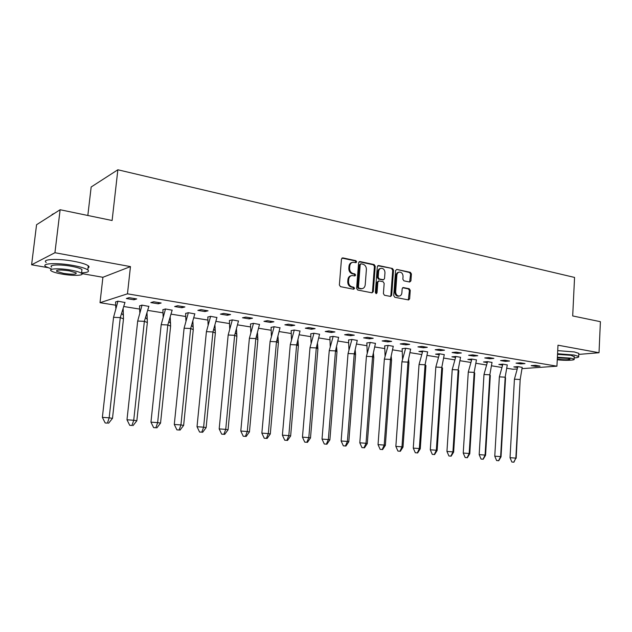 <?xml version="1.0" encoding="UTF-8"?>
<svg xmlns="http://www.w3.org/2000/svg" width="632" height="632" viewBox="0 0 632 632"><rect width="100%" height="100%" fill="white"/><g stroke="black" fill="none" stroke-linecap="round" stroke-linejoin="round"><path stroke-width="0.95" d="M356.677 261.853L355.903 260.676L342.828 257.888L341.47 259.057L339.368 284.977L340.498 286.667L353.644 289.235L354.584 288.405L353.802 287.228L352.119 286.896C349.749 286.154 348.556 284.361 348.54 281.524L348.714 279.376C349.03 277.093 350.16 275.813 352.111 275.52L354.892 275.947L355.634 275.102L354.852 273.933L353.17 273.585C350.807 272.819 349.622 271.025 349.599 268.197L349.773 266.056C350.081 263.813 351.195 262.541 353.098 262.248L355.95 262.683L356.677 261.853M355.634 262.651L355.879 262.059L355.105 260.89L341.959 258.085M353.501 289.211L353.786 288.571L353.004 287.402L351.321 287.07L352.119 286.896M354.576 275.908L354.829 275.291L354.054 274.122L352.372 273.775L353.17 273.585M31.6 264.784L36.561 224.731L60.127 209.737L54.929 252.721L31.6 264.784L47.487 267.565M578.762 354.402L599.018 352.735L557.993 345.198L556.934 366.189L522.095 368.63M60.127 209.737L112.109 220.513L117.86 169.779L574.559 277.432L572.695 315.945L600.4 321.688L599.018 352.735M409.686 282.03L410.918 280.892L411.416 273.94L410.373 272.321L396.825 269.43L395.569 270.567L393.728 295.65L394.795 297.277L408.635 299.955L409.647 298.778L410.247 290.341L409.204 288.729L403.177 287.536L402.173 288.713L401.865 292.908C401.62 294.804 400.704 295.855 399.132 296.068C396.928 295.823 395.774 294.354 395.672 291.676L396.88 275.181C397.117 273.34 398.002 272.305 399.535 272.076C401.762 272.305 402.94 273.775 403.05 276.476L402.853 279.21L403.903 280.837L409.686 282.03M81.86 273.593L102.905 277.282L130.461 266.609L54.929 252.721M130.461 266.609L127.466 293.825L556.934 366.189M375.234 266.238L374.144 264.579L359.948 261.545L358.62 262.707L356.606 288.366L357.72 290.033L371.995 292.821L373.299 291.636L375.234 266.238L374.421 266.435L373.338 264.776L359.102 261.743M378.608 265.535L392.472 268.497L393.531 270.133L391.69 295.255L390.655 296.44L384.477 295.262L383.403 293.627L384.169 283.365L383.095 281.722L379.129 280.916L377.833 282.077L377.028 292.806L376.293 293.643L375.353 292.474L377.312 266.68L378.608 265.535L377.794 265.732L392.472 268.497M117.86 169.779L91.166 186.993L87.832 215.48M115.656 305.209L100.014 302.688L127.466 293.825M517.166 368.977L513.081 369.262L506.911 368.266M501.863 367.453L491.641 365.81M486.514 364.98L476.038 363.289M470.824 362.452L460.096 360.722M454.795 359.869L443.806 358.099M438.418 357.23L427.153 355.413M421.67 354.528L410.128 352.672M402.11 351.376L392.709 349.859M384.667 348.564L374.887 346.992M366.821 345.688L356.653 344.053M348.564 342.749L337.994 341.043M329.88 339.74L318.883 337.962M310.747 336.651L299.315 334.81M291.155 333.498L279.265 331.579M271.089 330.26L258.717 328.269M250.525 326.949L237.656 324.872M229.448 323.552L216.065 321.396M207.841 320.068L193.913 317.825M185.682 316.498L171.185 314.159M162.945 312.832L147.856 310.399M139.609 309.072L123.912 306.544M133.945 299.781L136.741 298.936L129.094 297.664L126.345 298.525L133.945 299.781L134.087 298.494M124.962 302.507L117.86 301.172L115.593 302.041M158.229 303.81L161.144 303.005L153.71 301.764L150.827 302.586L158.229 303.81L158.363 302.538M148.868 306.409L141.947 305.114L139.561 305.943M181.866 307.729L184.9 306.954L177.663 305.754L174.661 306.536L181.866 307.729L181.992 306.473M172.149 310.201L165.41 308.953L162.898 309.743M204.887 311.544L208.031 310.81L200.976 309.633L197.863 310.383L204.887 311.544L205.005 310.304M194.83 313.907L188.265 312.69L185.642 313.448M227.307 315.265L230.554 314.562L223.689 313.417L220.465 314.128L227.307 315.265L227.425 314.041M216.934 317.509L210.543 316.332L207.81 317.067M249.158 318.883L252.5 318.212L245.808 317.098L242.49 317.778L249.158 318.883L249.269 317.675M238.485 321.032L232.26 319.887L229.432 320.582M270.457 322.415L273.893 321.775L267.368 320.693L263.963 321.34L270.457 322.415L270.559 321.222M259.507 324.461L253.432 323.347L250.509 324.019M291.226 325.859L294.749 325.251L288.389 324.192L284.89 324.808L291.226 325.859L291.328 324.682M280.016 327.81L274.091 326.728L271.081 327.368M311.481 329.217L315.092 328.64L308.882 327.605L305.303 328.198L311.481 329.217L311.584 328.055M300.026 331.073L294.251 330.023L291.155 330.639M331.247 332.495L334.928 331.942L328.877 330.931L325.219 331.5L331.247 332.495L331.342 331.342M319.563 334.265L313.922 333.246L310.747 333.83M350.539 335.695L354.291 335.165L348.382 334.178L344.653 334.723L350.539 335.695L350.634 334.557M338.633 337.385L333.135 336.382L329.888 336.951M369.38 338.815L373.196 338.31L367.429 337.354L363.629 337.867L369.38 338.815L369.459 337.693M348.05 353.509L341.138 440.978L347.403 441.428L354.244 353.825L348.05 353.509L351.921 339.455L348.58 339.992M351.898 339.455L357.262 340.427M387.772 341.873L391.65 341.383L386.018 340.451L382.155 340.94L387.772 341.873L387.851 340.751M366.418 356.345L359.805 442.827L366.015 443.269L372.564 356.661L366.418 356.345L370.241 342.457L366.837 342.971M370.226 342.449L375.471 343.397M405.736 344.851L409.678 344.385L404.172 343.468L400.253 343.934L405.736 344.851L405.815 343.745M384.359 359.118L378.039 444.628L384.209 445.07L390.465 359.426L384.359 359.118L388.143 345.388L384.69 345.878M388.135 345.38L393.254 346.304M423.298 347.758L427.287 347.324L421.915 346.423L417.934 346.873L423.298 347.758L423.369 346.668M410.642 349.148L405.633 348.248L402.134 348.714M440.457 350.602L444.493 350.183L439.24 349.314L435.211 349.733L440.457 350.602L440.528 349.528M419.056 364.467L413.273 448.12L419.348 448.554L425.067 364.783L419.056 364.467L422.753 351.044L418.905 351.447L422.445 352.024M422.753 351.044L427.643 351.921M457.228 353.383L461.321 352.988L456.186 352.135L452.109 352.538L457.228 353.383L457.299 352.316M435.827 367.058L430.297 449.802L436.333 450.237L441.8 367.374L435.827 367.058L439.485 353.786L435.59 354.165L439.177 354.75M439.485 353.786L444.272 354.639M473.629 356.1L477.768 355.729L472.744 354.892L468.62 355.271L473.629 356.1L473.7 355.05M452.228 369.594L446.95 451.446L452.939 451.88L458.161 369.902L452.228 369.594L455.854 356.464L451.919 356.827L455.553 357.42M455.862 356.464L460.538 357.301M489.674 358.763L493.853 358.407L488.939 357.586L484.776 357.949L489.674 358.763L489.737 357.72M468.28 372.066L463.232 453.057L469.181 453.492L474.166 372.382L468.28 372.066L471.867 359.079L467.893 359.426L471.567 360.027M471.875 359.079L476.449 359.9M505.371 361.37L509.589 361.022L504.786 360.224L500.576 360.572L505.371 361.37L505.434 360.335M483.993 374.492L479.174 454.637L485.076 455.064L489.832 374.808L483.993 374.492L487.541 361.646L483.527 361.978L487.24 362.578M487.556 361.646L492.028 362.444M520.729 363.913L524.987 363.59L520.286 362.808L516.044 363.139L520.729 363.913L520.792 362.894M507.275 364.94L502.898 364.158L498.838 364.467L502.59 365.083M535.77 366.41L540.052 366.102L535.454 365.336L531.172 365.644L535.77 366.41L535.817 365.391M522.206 367.382L517.924 366.615L513.824 366.908L517.608 367.524M102.905 277.282L100.014 302.688M352.15 262.47C350.326 262.833 349.267 264.089 348.983 266.254L349.773 266.056M352.372 273.775C350.017 273.008 348.825 271.215 348.809 268.395L348.983 266.254M351.179 275.726C349.306 276.065 348.216 277.345 347.916 279.557L348.714 279.376M351.321 287.07C348.959 286.328 347.766 284.542 347.742 281.706L347.916 279.557M371.964 292.813L372.485 291.81L374.421 266.435M361.125 263.813L360.201 264.626L358.439 287.125L359.213 288.295L361.812 288.698C363.763 288.429 364.901 287.141 365.209 284.85L366.394 269.532C366.378 266.743 365.209 264.958 362.887 264.192L361.125 263.813M360.69 263.86L359.395 264.832L360.201 264.626M361.891 288.698L358.415 288.469L357.633 287.299L359.395 264.832M390.347 296.408L390.86 295.413L392.709 270.322L391.65 268.687M378.576 280.956L377.02 282.259L376.206 292.964L377.028 292.806M375.953 293.58L376.206 292.964M384.967 272.748C384.849 269.998 383.64 268.513 381.349 268.284C379.793 268.521 378.892 269.572 378.639 271.42L378.197 277.29L379.279 278.941L383.505 279.779L384.525 278.594L384.967 272.748M380.527 268.482L380.535 268.482C378.971 268.719 378.07 269.761 377.825 271.618L378.639 271.42M382.968 279.889L378.465 279.123L377.383 277.48L377.825 271.618M398.784 272.242L398.697 272.258C397.173 272.487 396.288 273.522 396.051 275.362L396.88 275.181M398.982 296.1L398.302 296.226C396.098 295.981 394.945 294.52 394.842 291.842L396.051 275.362M408.312 299.923L409.41 290.507L408.367 288.895L402.647 287.734M409.623 282.022L410.579 274.122L409.536 272.51L396.825 269.43M113.555 317.319L102.376 417.357L109.162 417.823L120.27 317.62L113.555 317.319L117.971 301.188M108.546 423.29L112.496 418.352L109.162 417.823L107.432 423.124L105.173 422.966L107.432 423.124M102.376 417.357L105.173 422.966M112.496 418.352L123.477 318.852L120.27 317.62L125.002 302.341M123.185 309.024L123.477 318.852M115.79 308.068L115.593 301.883M52.069 214.453L54.265 213.466M53.633 213.869L51.058 215.512M81.575 272.85C87.627 272.59 89.704 271.61 87.809 269.919C85.557 268.347 80.675 266.87 73.178 265.48C57.417 262.541 40.63 263.291 45.749 266.601L51.461 268.979M88.038 267.905C89.278 267.352 89.357 266.649 88.282 265.796C86.039 264.192 81.165 262.691 73.675 261.285C57.931 258.306 41.143 259.112 46.255 262.478M51.69 267.099C48.032 264.721 60.087 264.184 71.392 266.285C76.804 267.289 80.327 268.355 81.963 269.493L81.789 270.978M70.934 270.133C59.621 268.055 47.566 268.56 51.224 270.899C52.97 272.044 56.572 273.103 62.039 274.083C73.138 276.081 85.028 275.631 81.52 273.285C79.877 272.171 76.354 271.12 70.934 270.133M63.587 273.395C72.506 274.628 76.701 274.462 76.164 272.89L69.315 270.852C60.293 269.595 56.066 269.761 56.643 271.349L63.587 273.395M574.164 357.941C577.703 357.641 579.204 357.143 578.659 356.448L574.156 355.042L557.566 353.746M578.778 353.936L578.809 353.359L574.306 351.937L557.716 350.634M557.527 354.386L570.973 355.303L574.219 356.725M557.258 359.758C564.874 360.73 575.649 360.366 574.101 359.15L570.838 358.154L557.385 357.23M557.29 359.118L557.653 359.189C564.668 360.011 568.8 359.956 570.072 359.023L567.955 358.384L557.353 357.878M137.689 321.04L126.985 419.79L133.731 420.256L144.357 321.34L137.689 321.04L142.05 305.13M133.012 425.636L136.844 420.762L133.731 420.256L131.97 425.478L129.726 425.32L131.97 425.478M126.985 419.79L129.726 425.32M136.844 420.762L147.351 322.533L144.357 321.34L148.899 306.251M147.027 313.306L147.351 322.533M139.767 312.398L139.561 305.793M161.192 324.674L150.953 422.16L157.645 422.626L167.812 324.974L161.192 324.674L165.505 308.969M156.823 427.927L160.544 423.108L157.645 422.626L155.851 427.777L153.623 427.619L155.851 427.777M150.953 422.16L153.623 427.619M160.544 423.108L170.608 326.12L167.812 324.974L172.18 310.059M170.261 317.469L170.608 326.12M163.127 316.608L162.898 309.609M184.094 328.206L174.29 424.467L180.934 424.933L190.667 328.514L184.094 328.206L188.352 312.706M180.017 430.155L183.636 425.399L180.934 424.933L179.117 430.013L176.905 429.855L179.117 430.013M174.29 424.467L176.905 429.855M183.636 425.399L193.266 329.62L190.667 328.514L194.854 313.764M192.902 321.522L193.266 329.62M185.887 320.701L185.642 313.322M206.411 331.65L197.026 426.719L203.623 427.185L212.937 331.958L206.411 331.65L210.614 316.348M202.619 432.32L206.135 427.619L203.623 427.185L201.774 432.185L199.578 432.035L201.774 432.185M197.026 426.719L199.578 432.035M206.135 427.619L215.354 333.032L212.937 331.958L216.958 317.382M214.983 325.464L215.354 333.032M208.07 324.674L207.817 316.94M228.168 335.007L219.185 428.915L225.735 429.373L234.646 335.315L228.168 335.007L232.323 319.895M224.644 434.437L228.065 429.792L225.735 429.373L223.862 434.31L221.682 434.152L223.862 434.31M219.185 428.915L221.682 434.152M228.065 429.792L236.889 336.35L234.646 335.315L238.509 320.906M236.51 329.304L236.889 336.35M229.7 328.545L229.432 320.464M249.387 338.286L240.792 431.048L247.286 431.506L255.818 338.594L249.387 338.286L253.495 323.355M246.125 436.499L249.443 431.909L247.286 431.506L245.398 436.38L243.233 436.222L245.398 436.38M240.792 431.048L243.233 436.222M249.443 431.909L257.896 339.597L255.818 338.594L259.531 324.342M257.508 333.04L257.896 339.597M250.793 332.313L250.509 323.908M270.085 341.478L261.853 433.133L268.3 433.592L276.468 341.786L270.085 341.478L274.146 326.736M267.067 438.513L270.298 433.971L268.3 433.592L266.396 438.395L264.247 438.245L266.396 438.395M261.853 433.133L264.247 438.245M270.298 433.971L278.388 342.757L276.468 341.786L280.031 327.7M278.001 336.674L278.388 342.757M271.381 335.979L271.081 327.265M290.286 344.598L282.401 435.172L288.808 435.622L296.621 344.906L290.286 344.598L294.291 330.03M287.497 440.472L290.641 435.985L288.808 435.622L286.881 440.362L284.748 440.212L286.881 440.362M282.401 435.172L284.748 440.212M290.641 435.985L298.383 345.846L296.621 344.906L300.042 330.971M298.004 340.221L298.383 345.846M291.471 339.542L291.155 330.536M310.004 347.639L302.459 437.154L308.811 437.605L316.284 347.948L310.004 347.639L313.962 333.246M307.436 442.392L310.502 437.944L308.811 437.605L306.868 442.282L304.75 442.131L306.868 442.282M302.459 437.154L304.75 442.131M310.502 437.944L317.912 348.856L316.284 347.948L319.579 334.17M317.533 343.666L317.912 348.856M311.078 343.018L310.754 333.736M329.248 350.61L322.028 439.09L328.34 439.54L335.489 350.918L329.248 350.61L333.167 336.39M326.894 444.257L329.88 439.864L328.34 439.54L326.373 444.162L324.279 444.004L326.373 444.162M322.028 439.09L324.279 444.004M329.88 439.864L336.975 351.803L335.489 350.918L338.649 337.291M336.603 347.031L336.975 351.803M330.228 346.399L329.888 336.856M345.902 446.081L348.809 441.736L347.403 441.428L345.428 445.987L343.342 445.837L345.428 445.987M341.138 440.978L343.342 445.837M348.809 441.736L355.595 354.678L354.244 353.825L357.278 340.332M355.239 350.302L355.595 354.678M348.935 349.701L348.58 339.905M364.459 447.867L367.295 443.569L366.015 443.269L364.032 447.772L361.962 447.63L364.032 447.772M359.805 442.827L361.962 447.63M367.295 443.569L373.788 357.483L372.564 356.661L375.479 343.31M373.449 353.493L373.788 357.483M367.216 352.909L366.844 342.884M382.597 449.605L385.354 445.355L384.209 445.07L382.21 449.526L380.156 449.376L382.21 449.526M378.039 444.628L380.156 449.376M385.354 445.355L391.563 360.224L390.465 359.426L393.27 346.225M391.24 356.606L391.563 360.224M385.078 356.037L384.69 345.791M401.905 361.82L395.853 446.397L401.976 446.832L407.964 362.136L401.905 361.82L405.649 348.248M400.317 451.311L403.011 447.101L401.976 446.832L399.969 451.224L397.931 451.082L399.969 451.224M395.853 446.397L397.931 451.082M403.011 447.101L408.944 362.91L407.964 362.136L410.65 349.069M408.635 359.64L408.944 362.91M402.537 359.095L402.134 348.635M417.641 452.97L420.264 448.807L419.348 448.554L417.325 452.899L415.303 452.749L417.325 452.899M413.273 448.12L415.303 452.749M420.264 448.807L425.936 365.533L425.067 364.783L427.651 351.85M434.571 454.598L437.131 450.482L436.333 450.237L434.303 454.527L432.296 454.384L434.303 454.527M430.297 449.802L432.296 454.384M437.131 450.482L442.558 368.101L441.8 367.374L444.28 354.568M451.137 456.193L453.634 452.109L452.939 451.88L450.9 456.122L448.91 455.972L450.9 456.122M446.95 451.446L448.91 455.972M453.634 452.109L458.816 370.605L458.161 369.902L460.546 357.23M467.34 457.75L469.781 453.705L469.181 453.492L467.135 457.679L465.16 457.536L467.135 457.679M463.232 453.057L465.16 457.536M469.781 453.705L474.727 373.062L474.166 372.382L476.457 359.829M483.196 459.267L485.574 455.269L485.076 455.064L483.022 459.203L481.063 459.061L483.022 459.203M479.174 454.637L481.063 459.061M485.574 455.269L490.306 375.463L489.832 374.808L492.028 362.381M499.367 376.87L494.769 456.178L500.623 456.604L505.173 377.178L499.367 376.87L502.875 364.158M498.711 460.76L501.034 456.802L500.623 456.604L498.569 460.704L496.618 460.562L498.569 460.704M494.769 456.178L496.618 460.562M501.034 456.802L505.545 377.817L505.173 377.178L507.275 364.869M514.424 379.192L510.032 457.694L515.846 458.113L520.183 379.5L514.424 379.192L517.9 366.615M513.903 462.221L515.846 458.113L513.792 462.166L511.849 462.024L513.792 462.166M510.032 457.694L511.849 462.024M516.17 458.295L520.183 379.5L522.206 367.31M355.105 260.89L355.903 260.676M353.004 287.402L353.802 287.228M354.054 274.122L354.852 273.933M348.809 268.395L349.599 268.197M347.742 281.706L348.54 281.524M342.038 258.101L342.828 257.888M372.485 291.81L373.299 291.636M359.15 261.751L359.948 261.545M373.338 264.776L374.144 264.579M357.633 287.299L358.439 287.125M358.415 288.469L359.213 288.295M360.177 288.816L360.983 288.642M392.709 270.322L393.531 270.133M390.86 295.413L391.69 295.255M377.02 282.259L377.833 282.077M377.383 277.48L378.197 277.29M378.465 279.123L379.279 278.941M382.423 279.937L383.245 279.755M394.842 291.842L395.672 291.676M402.703 287.702L403.421 287.552M408.367 288.895L409.204 288.729M409.41 290.507L410.247 290.341M408.809 298.928L409.647 298.778M409.536 272.51L410.373 272.321M410.579 274.122L411.416 273.94M410.081 281.066L410.918 280.892M361.006 288.871L361.812 288.698M382.684 279.952L383.505 279.779M398.302 296.226L399.132 296.068M123.493 315.313L121.723 313.543M56.761 270.393L56.643 271.349M81.963 269.493L81.52 273.285M87.809 269.919L88.282 265.796M574.243 356.314L574.101 359.15M578.659 356.448L578.809 353.359M147.351 319.389L145.644 317.659M170.585 323.347L168.949 321.656M193.234 327.194L191.662 325.551M215.315 330.939L213.806 329.335M236.85 334.589L235.396 333.017M257.848 338.136L256.458 336.595M278.349 341.596L277.006 340.087M298.351 344.969L297.064 343.484M317.88 348.248L316.64 346.794M336.951 351.447L335.766 350.017M355.587 354.568L354.441 353.154M373.52 357.301L372.69 356.219M390.908 359.75L390.529 359.205"/></g></svg>
